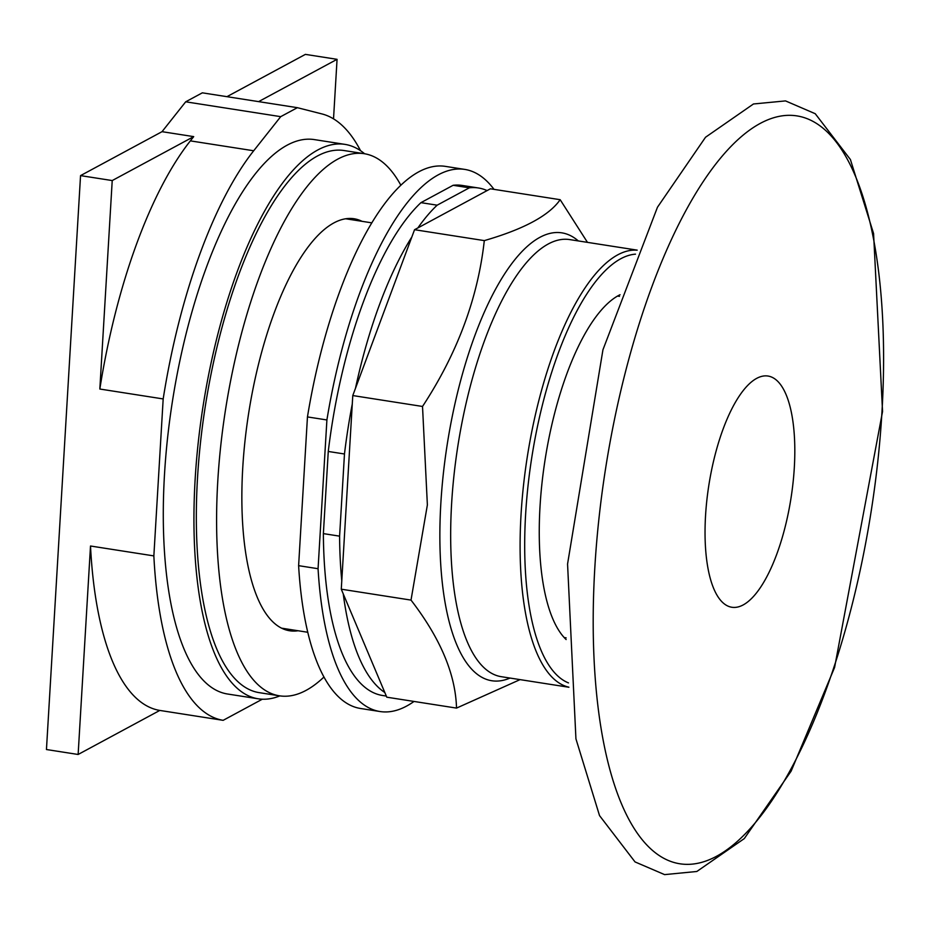 <?xml version="1.0" encoding="UTF-8"?>
<svg xmlns="http://www.w3.org/2000/svg" width="929" height="929" viewBox="0 0 929 929"><rect width="100%" height="100%" fill="white"/><g stroke="black" fill="none" stroke-linecap="round" stroke-linejoin="round"><path stroke-width="1.39" d="M258.622 101.621L337.064 59.328L333.523 118.866M226.943 96.674L305.386 54.381L337.064 59.328M90.508 546.008A307.278 109.227 98.9 0 0 159.8 710.43L78.129 754.476L90.508 546.008L153.854 555.902A307.278 109.227 -81.1 0 0 223.146 720.335L262.315 699.212M185.695 101.807L280.709 116.659L297.361 107.683L202.336 92.83L185.695 101.807L162.029 131.674L193.708 136.621L190.352 140.871A307.278 109.227 98.9 0 0 99.833 389.03L112.223 180.563L193.708 136.621M162.029 131.674L80.544 175.616L112.223 180.563M80.544 175.616L46.45 749.529L78.129 754.476M297.361 107.683L321.98 113.942A307.278 109.227 -81.1 0 1 360.557 150.695M159.8 710.43L223.146 720.335M99.833 389.03L163.179 398.936L153.854 555.902M163.179 398.936A307.278 109.227 -81.1 0 1 253.698 150.765L280.709 116.659M279.884 695.879A280.581 99.74 -81.1 0 1 258.262 698.805L227.617 694.021A280.581 99.74 -81.1 0 1 164.514 474.185A280.581 99.74 -81.1 0 1 314.257 139.582L344.903 144.367A280.581 99.74 -81.1 0 1 364.598 153.761M258.262 698.805A280.581 99.74 -81.1 0 1 195.16 478.981A280.581 99.74 -81.1 0 1 344.903 144.367M298.081 630.745A208.502 74.111 -81.1 0 1 289.662 630.768A208.502 74.111 -81.1 0 1 242.771 467.403A208.502 74.111 -81.1 0 1 354.042 218.745A208.502 74.111 -81.1 0 1 362.055 221.334M323.966 676.997A274.357 97.522 -81.1 0 1 279.501 695.821L259.226 692.651A274.357 97.522 -81.1 0 1 197.529 477.703A274.357 97.522 -81.1 0 1 343.939 150.521L364.214 153.691A274.357 97.522 -81.1 0 1 400.817 185.185M279.501 695.821A274.357 97.522 -81.1 0 1 217.792 480.874A274.357 97.522 -81.1 0 1 364.214 153.691M414.009 701.453A274.357 97.522 -81.1 0 1 380.031 711.533L360.568 708.49A274.357 97.522 -81.1 0 1 298.615 565.668L307.453 416.924A274.357 97.522 -81.1 0 1 445.281 166.361L464.744 169.403A274.357 97.522 -81.1 0 1 494.031 189.365M307.453 416.924L326.903 419.954A274.357 97.522 -81.1 0 1 464.744 169.403M380.031 711.533A274.357 97.522 -81.1 0 1 318.066 568.711L298.615 565.668M326.903 419.954L318.066 568.711M420.942 202.65L453.12 185.289A258.111 91.75 -81.1 0 1 462.236 185.452L478.447 187.983A258.111 91.75 -81.1 0 1 487.11 190.584L417.864 227.93A258.111 91.75 -81.1 0 1 437.153 205.181L420.942 202.65A258.111 91.75 -81.1 0 0 328.262 451.459L344.473 453.991L339.596 536.149L323.373 533.618L328.262 451.459M386.313 696.065L382.539 695.484A258.111 91.75 -81.1 0 1 323.373 533.618M344.473 453.991A258.111 91.75 -81.1 0 1 352.277 403.999L341.779 580.753A258.111 91.75 -81.1 0 1 339.596 536.149M355.47 388.322A258.111 91.75 -81.1 0 1 411.861 236.941L352.776 395.557L352.277 403.999M453.12 185.289L469.342 187.821L437.153 205.181M469.342 187.821A258.111 91.75 -81.1 0 1 478.447 187.983M384.803 692.488A258.111 91.75 -81.1 0 1 343.254 593.91L386.789 697.191L456.522 708.095C455.582 674.315 440.404 638.316 411.013 600.099L427.375 504.935L422.521 406.461C457.335 353.392 477.924 298.116 484.299 240.611C523.805 229.196 549.097 215.563 560.164 199.7L587.465 242.364M341.779 580.753L341.28 589.195L343.254 593.91M417.864 227.93L414.555 229.707L411.861 236.941M560.164 199.7L490.419 188.796L487.11 190.584M520.077 679.622L456.522 708.095M341.28 589.195L411.013 600.099M352.776 395.557L422.521 406.461M414.555 229.707L484.299 240.611M568.873 687.181A221.207 78.628 -81.1 0 1 521.064 514.236A221.207 78.628 -81.1 0 1 637.155 250.203M568.502 682.908A217.7 77.386 -81.1 0 1 525.64 514.027A217.7 77.386 -81.1 0 1 635.494 254.151M566.156 639.558A179.738 63.892 -81.1 0 1 540.039 506.259A179.738 63.892 -81.1 0 1 620.049 294.725M253.698 150.765L190.352 140.871M578.326 240.936A226.653 80.568 98.9 0 0 539.865 237.348A226.653 80.568 98.9 0 0 440.857 503.146A226.653 80.568 98.9 0 0 510.021 678.054M568.885 687.251L501.381 676.707A221.207 78.628 -81.1 0 1 451.633 503.39A221.207 78.628 -81.1 0 1 548.261 243.979A221.207 78.628 -81.1 0 1 569.686 239.589L637.189 250.133M794.307 467.717A116.996 41.584 98.9 0 0 756.659 378.382A116.996 41.584 98.9 0 0 705.552 515.572A116.996 41.584 98.9 0 0 743.2 604.918A116.996 41.584 98.9 0 0 794.307 467.717M594.85 567.247A378.44 134.519 98.9 0 0 716.619 856.236A378.44 134.519 98.9 0 0 881.935 412.441A378.44 134.519 98.9 0 0 760.154 123.452A378.44 134.519 98.9 0 0 594.85 567.247M371.763 222.844L345.623 218.768M307.778 632.266L281.65 628.178M566.121 637.84L564.193 637.538M619.48 296.351L617.553 296.049M664.607 874.619L696.831 871.483L744.292 838.585L791.136 771.14L834.59 667.452L882.55 411.501L873.574 233.539L850.407 159.533L815.244 113.721L785.504 100.901L753.465 103.978L705.529 137.248L657.465 207.237L602.944 349.78L567.561 564.019L575.934 738.845L599.53 815.604L635.03 861.915L664.607 874.619"/></g></svg>
